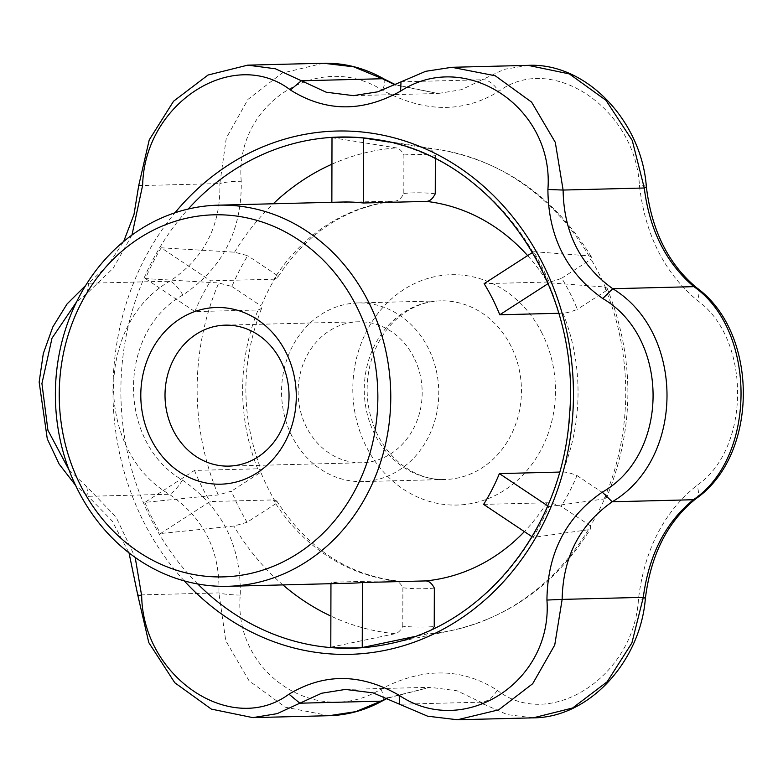 <?xml version="1.0" encoding="UTF-8"?>
<svg xmlns="http://www.w3.org/2000/svg" width="783" height="783" viewBox="0 0 783 783"><rect width="100%" height="100%" fill="white"/><g stroke="black" fill="none" stroke-linecap="round" stroke-linejoin="round"><path stroke-width="0.59" stroke-dasharray="3.92 2.94" d="M342.308 202.034A190.621 167.679 -91.4 0 0 331.855 202.67L331.855 202.298M332.002 137.661L396.296 147.899C399.222 148.418 401.757 150.776 403.901 154.985L403.813 193.45C401.356 198.344 398.439 200.879 395.072 201.065L395.493 201.045C346.84 206.585 307.416 232.228 277.211 277.985L273.874 279.218A190.621 167.679 88.6 0 1 395.072 201.065L331.855 202.67M533.722 251.676L588.992 255.884L591.371 256.912L591.057 259.281A236.329 207.887 -91.4 0 1 606.708 290.395L607.109 288.193L604.642 286.999L549.372 282.79A255.424 224.682 -91.4 0 0 533.722 251.676L532.646 252.371M435.338 158.841L435.348 155.318C433.205 151.119 430.67 148.75 427.743 148.222L388.887 142.036M161.2 247.79L234.548 252.195L247.712 255.698A236.329 207.887 88.6 0 0 231.915 286.48L218.751 282.976L145.403 278.582A255.424 224.682 88.6 0 1 161.2 247.79L210.656 280.813L273.874 279.218M260.788 472.227L261.199 470.045L257.705 468.811L194.487 470.417L144.875 502.402L218.251 494.934L231.435 491.156A236.329 207.887 -91.4 0 0 246.811 521.83A236.329 207.887 -91.4 0 0 247.076 522.271L276.438 503.342A197.991 174.159 88.6 0 1 274.764 500.572A197.991 174.159 88.6 0 1 260.788 472.227L231.435 491.156M144.875 502.402A255.424 224.682 -91.4 0 0 160.525 533.517L210.138 501.531L273.355 499.926L276.742 500.954L276.438 503.342M247.076 522.271L233.902 526.049L160.525 533.517M330.798 647.198L395.151 633.711C398.077 633.046 400.622 630.55 402.795 626.234A236.329 207.887 88.6 0 0 434.232 626.566M432.901 628.935L426.598 634.044L414.344 636.608M588.346 529.748L533.047 537.402A255.424 224.682 -91.4 0 0 548.844 506.611L604.143 498.957L606.58 497.577L606.228 495.071A236.329 207.887 -91.4 0 1 590.431 525.853L590.685 528.564L588.346 529.748A243.591 214.278 88.6 0 1 452.183 630.393A243.591 214.278 88.6 0 1 426.598 634.044M435.348 155.318A236.329 207.887 -91.4 0 0 403.901 154.985M403.813 193.45A197.991 174.159 88.6 0 1 435.25 193.783M145.403 278.582L194.859 311.595L258.077 309.999L261.551 308.512L261.179 306.026A197.991 174.159 -91.4 0 1 276.976 275.234L277.211 277.985M434.33 588.102A197.991 174.159 -91.4 0 1 402.883 587.769C400.446 583.012 397.549 580.614 394.182 580.595A190.621 167.679 88.6 0 1 273.355 499.926M276.742 500.954C306.848 547.503 346.272 574.066 395.024 580.634L330.955 582.2L330.955 583.687M483.6 504.379L546.818 502.784C550.243 502.745 555.02 503.919 561.166 506.317A197.991 174.159 88.6 0 0 576.963 475.526C570.836 473.138 566.06 471.963 562.615 471.992L559.581 472.071M558.69 313.288L562.987 313.18C566.422 313.043 571.208 311.761 577.355 309.324A197.991 174.159 88.6 0 0 561.705 278.21C555.558 280.647 550.762 281.929 547.337 282.066L484.119 283.661M194.487 470.417A190.621 167.679 -91.4 0 0 201.671 486.38A190.621 167.679 -91.4 0 0 210.138 501.531M351.939 583.159A190.621 167.679 88.6 0 1 330.955 582.2M194.859 311.595A190.621 167.679 88.6 0 1 210.656 280.813M291.971 436.229A89.36 78.603 88.6 0 1 357.9 302.943A89.36 78.603 88.6 0 1 438.734 390.277A89.36 78.603 88.6 0 1 362.412 481.594A89.36 78.603 88.6 0 1 291.971 436.229M413.953 357.577A70.499 62.014 -91.4 0 0 358.369 321.784A70.499 62.014 -91.4 0 0 298.157 393.829A70.499 62.014 -91.4 0 0 361.932 462.743A70.499 62.014 -91.4 0 0 413.953 357.577M241.252 181.294C234.205 103.845 318.573 49.583 382.476 90.231C424.523 112.732 463.252 113.143 498.654 91.445C551.369 51.952 635.375 108.162 639.437 185.444C645.143 234.626 664.415 272.954 697.261 300.408C751.269 338.501 750.926 448.972 696.821 485.46C663.818 512.062 644.36 549.979 638.468 599.21C634.015 676.943 549.676 731.214 497.244 690.263C461.872 667.596 423.143 667.194 381.067 689.06C316.861 728.836 232.864 672.636 240.273 595.06C241.252 545.702 221.981 507.384 182.459 480.096C116.951 442.297 117.313 331.816 182.889 295.034C222.578 268.275 242.035 230.359 241.252 181.294A17.872 2.848 -2.6 0 0 219.857 183.574C220.914 225.749 204.216 258.282 169.774 281.195C95.086 323.751 94.88 450.626 169.275 494.259C203.658 517.749 220.199 550.635 218.897 592.917L225.729 640.631L249.063 680.818L285.394 707.215L329.075 715.701M131.965 235.027L113.212 268.217L87.275 293.155L76.499 302.023M68.992 469.869L86.825 486.772L116.05 517.074L135.195 557.437M383.807 78.848A17.872 4.923 -60.3 0 1 382.476 90.231M323.418 63.237L282.007 73.152L247.996 99.343L226.287 138.053L219.857 183.574L138.708 185.63M182.889 295.034A17.872 4.952 57.8 0 0 169.774 281.195L88.626 283.24L108.191 264.967L123.675 241.477M528.134 65.361L504.135 69.354L482.162 79.768A17.872 9.856 -123.5 0 1 498.654 91.445M401.013 81.823L482.162 79.768L461.471 89.683L438.04 93.5L395.17 84.975M182.459 480.096A17.872 4.669 -57.1 0 1 169.275 494.259L88.127 496.314L75.55 485.303M646.337 186.657A17.872 2.378 -5.4 0 0 639.437 185.444M240.273 595.06A17.872 2.32 2.8 0 1 218.897 592.917L137.749 594.972M696.674 287.762A17.872 9.357 -51.7 0 1 697.261 300.408M381.067 689.06A17.872 5.168 -119 0 1 382.221 700.981M695.97 498.673A17.872 9.641 52.8 0 0 696.821 485.46M497.244 690.263A17.872 9.611 -55.3 0 1 480.693 702.185L399.545 704.24M387.311 697.917L430.053 687.298L457.057 690.772L480.693 702.185M645.368 598.437A17.872 1.85 5.6 0 1 638.468 599.21M483.375 703.946L507.286 714.634L533.223 717.845M86.825 486.772L88.127 496.314L112.047 520.832L129.009 552.847M87.275 293.155L88.626 283.24L85.611 285.521M549.372 282.79L548.159 283.573M606.708 290.395L577.355 309.324M561.705 278.21L591.057 259.281M402.883 587.769L402.795 626.234M576.963 475.526L606.228 495.071M590.431 525.853L561.166 506.317M547.689 505.838L548.844 506.611M533.047 537.402L532.039 536.727M276.976 275.234L247.712 255.698M231.915 286.48L261.179 306.026M542.042 333.215A115.199 101.33 -91.4 0 0 379.53 311.389A115.199 101.33 -91.4 0 0 378.306 465.738A115.199 101.33 -91.4 0 0 513.276 483.865A115.199 101.33 -91.4 0 0 542.042 333.215M511.035 346.213A89.36 78.603 -91.4 0 0 440.594 300.848A89.36 78.603 -91.4 0 0 374.666 434.134A89.36 78.603 -91.4 0 0 445.106 479.499A89.36 78.603 -91.4 0 0 511.035 346.213M197.717 583.961A255.669 224.897 88.6 0 1 150.708 518.415A255.669 224.897 88.6 0 1 188.243 209.022M427.743 148.222A243.591 214.278 88.6 0 1 440.026 149.788L375.801 139.491A255.669 224.897 88.6 0 1 532.577 251.578A255.669 224.897 88.6 0 1 388.554 643.929L452.183 630.393C510.741 616.818 556.909 582.875 590.685 528.564M591.371 256.912C554.795 197.296 504.35 161.592 440.026 149.788A243.591 214.278 88.6 0 1 588.992 255.884M234.548 252.195A243.591 214.278 88.6 0 1 273.267 203.776M331.943 164.195A243.591 214.278 88.6 0 1 396.296 147.899M218.251 494.934A243.591 214.278 88.6 0 1 218.751 282.976M395.151 633.711A243.591 214.278 88.6 0 1 330.876 616.074M282.908 584.911A243.591 214.278 88.6 0 1 233.902 526.049M604.642 286.999A243.591 214.278 88.6 0 1 604.143 498.957M257.705 468.811A190.621 167.679 88.6 0 1 258.077 309.999M546.818 502.784A190.621 167.679 88.6 0 1 524.375 531.608M562.987 313.18A190.621 167.679 88.6 0 1 562.615 471.992M527.625 255.61A190.621 167.679 88.6 0 1 547.337 282.066M184.279 580.888A261.737 230.231 88.6 0 1 143.495 521.468A261.737 230.231 88.6 0 1 174.971 212.77M357.9 302.943L440.594 300.848C427.205 301.21 414.657 305.566 402.951 313.895C387.233 325.434 376.408 341.877 370.467 363.234C364.614 386.841 366.473 409.617 376.065 431.57C391.226 464.681 420.5 480.811 445.106 479.499L362.412 481.594M261.551 308.512C240.773 362.098 240.655 415.949 261.199 470.045M607.109 288.193C634.974 358.242 634.798 428.037 606.58 497.577M228.812 466.11L361.932 462.743M225.25 325.151L358.369 321.784M395.591 84.76L438.04 93.5L353.387 95.643M345.401 689.432L430.053 687.298L387.732 698.113"/><path stroke-width="1.17" d="M80.346 484.941A181.098 159.301 88.6 0 1 218.956 214.777A181.098 159.301 88.6 0 1 356.294 487.819A181.098 159.301 88.6 0 1 80.346 484.941M151.099 439.322A88.371 77.742 88.6 0 1 218.741 307.484A88.371 77.742 88.6 0 1 285.756 440.731A88.371 77.742 88.6 0 1 151.099 439.322M388.887 142.036L363.449 137.984L363.292 202.993A190.621 167.679 -91.4 0 0 342.308 202.034L218.242 205.166A190.621 167.679 88.6 0 1 390.697 391.49A190.621 167.679 88.6 0 1 227.882 586.301A190.621 167.679 88.6 0 1 77.605 489.522A190.621 167.679 88.6 0 1 218.242 205.166M363.449 137.984A255.424 224.682 -91.4 0 0 332.002 137.661L331.855 202.298M414.344 636.608L362.245 647.531A255.424 224.682 88.6 0 1 330.798 647.198L330.955 583.687M363.292 202.993L426.52 201.397C429.867 201.221 432.784 198.686 435.25 193.783L435.338 158.841M362.245 647.531L362.402 582.523L425.619 580.927C428.976 580.937 431.873 583.325 434.33 588.102L434.232 626.566L432.901 628.935M362.402 582.523A190.621 167.679 88.6 0 1 351.939 583.159L227.882 586.301M532.039 536.727L483.6 504.379A190.621 167.679 -91.4 0 0 499.388 473.598L559.581 472.071M548.159 283.573L499.769 314.776L558.69 313.288M499.769 314.776A190.621 167.679 -91.4 0 0 484.119 283.661L532.646 252.371M173.239 430.317A70.499 62.014 88.6 0 1 225.25 325.151A70.499 62.014 88.6 0 1 280.823 360.943A70.499 62.014 88.6 0 1 228.812 466.11A70.499 62.014 88.6 0 1 173.239 430.317M135.195 557.437L141.674 595.834C143.015 677.501 231.553 736.637 288.976 694.178C324.328 672.94 361.071 673.321 399.183 695.324C464.123 739.083 552.945 681.836 546.935 600.062C547.483 553.121 565.943 517.162 602.293 492.155C669.778 454.13 670.072 337.747 602.753 298.529C566.52 272.875 548.237 236.525 547.904 189.476C554.344 107.614 465.807 48.468 400.602 91.131C362.392 112.439 325.659 112.057 290.395 89.976C233.236 46.031 144.415 103.278 142.643 185.248L131.965 235.027M76.499 302.023L52.011 338.178L41.93 383.553L47.92 430.249L68.992 469.869M395.17 84.975L382.466 78.731A17.872 4.923 -60.3 0 1 383.807 78.848C364.751 68.052 344.637 62.846 323.467 63.237L323.418 63.237M290.395 89.976L301.308 80.786L382.466 78.731L353.691 66.819L323.467 63.237L247.673 65.155L275.41 68.777L326.198 92.208L353.387 95.643L377.709 91.826L425.678 71.312L451.83 67.299L495.218 75.755L531.598 102.133L555.294 142.34L563.114 190.054L547.904 189.476M602.293 492.155L612.228 501.786L693.376 499.73A17.872 9.641 52.8 0 0 695.97 498.673C758.864 454.982 759.109 333 696.674 287.762A17.872 9.357 -51.7 0 0 693.875 286.656L612.727 288.712C685.282 332.677 685.076 459.004 612.228 501.786C579.655 524.679 562.957 557.212 562.145 599.396L643.293 597.341A17.872 1.85 5.6 0 1 645.368 598.437C640.504 661.087 589.423 717.688 533.223 717.845L572.608 707.998L607.148 681.797L631.871 643L643.293 597.341C648.833 555.01 665.53 522.467 693.376 499.73C756.73 457.458 756.946 330.573 693.875 286.656C666.088 263 649.547 230.114 644.262 187.998A17.872 2.378 -5.4 0 0 646.337 186.657C641.698 121.453 586.487 62.434 528.134 65.361L569.339 73.905L605.944 100.293L632.243 140.411L644.262 187.998L563.114 190.054C563.721 232.345 580.262 265.231 612.727 288.712L602.753 298.529M387.732 698.113L382.221 700.981A17.872 5.168 -119 0 1 380.998 701.147L387.311 697.917M329.075 715.701L355.736 711.649L380.998 701.147L299.84 703.203L277.113 713.665L252.821 717.629L211.381 709.114L174.795 682.756L148.799 642.608L137.749 594.972L129.009 552.847M480.693 702.185L483.375 703.946M142.643 185.248L138.708 185.63L149.23 139.903L173.581 101.203L208.024 75.031L247.673 65.155M399.183 695.324L399.545 704.24L427.635 716.191L457.429 719.763L498.683 709.848L532.704 683.686L554.736 645.045L562.145 599.396L546.935 600.062M288.976 694.178L299.85 703.203L321.656 693.239L345.401 689.432L373.041 692.857L399.545 704.24M141.674 595.834L137.749 594.972M75.55 485.303L59.126 464.055L47.274 438.852L39.15 382.055L43.319 353.495L52.813 326.971L67.093 303.931L85.611 285.521M401.013 81.823L400.602 91.131M123.675 241.477L133.981 214.552L138.708 185.63M499.388 473.598L547.689 505.838M188.243 209.022A255.669 224.897 88.6 0 1 375.801 139.491C490.334 154.603 581.642 283.818 569.486 415.068C563.085 526.783 484.824 625.333 388.554 643.929A255.669 224.897 88.6 0 1 197.717 583.961M273.267 203.776A243.591 214.278 88.6 0 1 331.943 164.195M330.876 616.074A243.591 214.278 88.6 0 1 282.908 584.911M524.375 531.608A190.621 167.679 88.6 0 1 425.619 580.927M426.52 201.397A190.621 167.679 88.6 0 1 527.625 255.61M174.971 212.77A261.737 230.231 88.6 0 1 515.116 219.857A261.737 230.231 88.6 0 1 503.234 582.043A261.737 230.231 88.6 0 1 184.279 580.888M383.807 78.848L395.591 84.76M696.674 287.762C668.408 264.243 651.632 230.545 646.337 186.657M382.221 700.981C365.446 710.24 347.75 715.143 329.124 715.701L252.821 717.629M645.368 598.437C650.888 554.481 667.752 521.224 695.97 498.673M451.83 67.299L528.134 65.361M457.429 719.763L533.223 717.845"/></g></svg>
